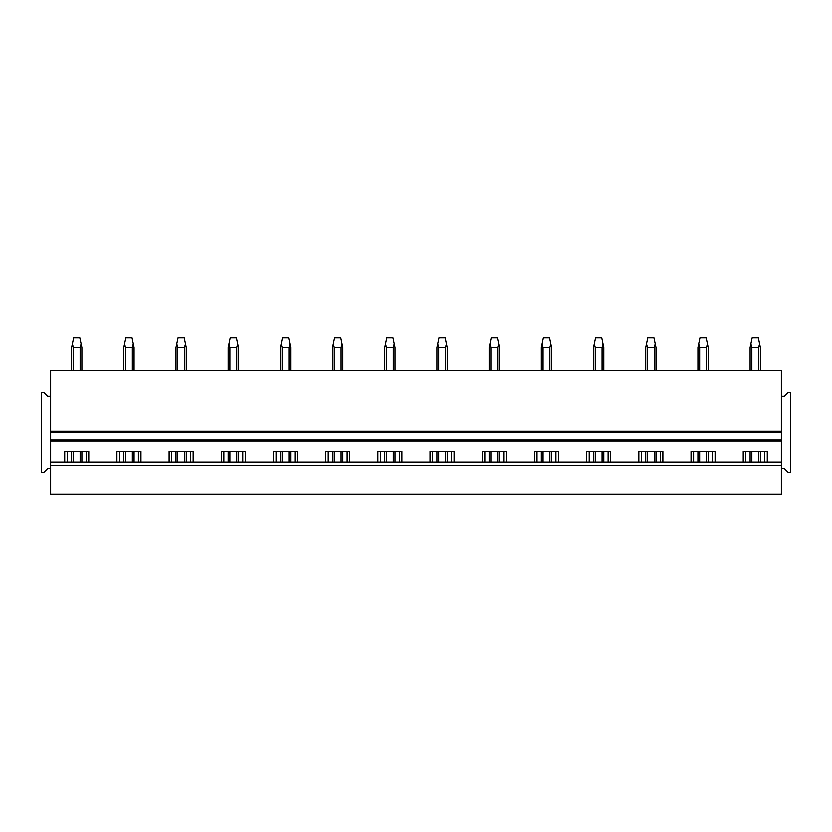 <?xml version="1.0" encoding="UTF-8"?>
<svg xmlns="http://www.w3.org/2000/svg" width="832" height="832" viewBox="0 0 832 832"><rect width="100%" height="100%" fill="white"/><g stroke="black" fill="none" stroke-linecap="round" stroke-linejoin="round"><path stroke-width="1.25" d="M50.638 462.03L50.638 494.083L781.362 494.083L781.362 439.941L50.638 439.941L50.638 462.03L781.362 462.03M50.638 465.317L781.362 465.317M116.906 462.03L116.906 451.443L140.951 451.443L140.951 462.03M169.104 462.03L169.104 451.443L193.149 451.443L193.149 462.03M221.302 462.03L221.302 451.443L245.346 451.443L245.346 462.03M273.489 462.03L273.489 451.443L297.534 451.443L297.534 462.03M325.686 462.03L325.686 451.443L349.731 451.443L349.731 462.03M377.884 462.03L377.884 451.443L401.929 451.443L401.929 462.03M430.071 462.03L430.071 451.443L454.116 451.443L454.116 462.03M482.269 462.03L482.269 451.443L506.314 451.443L506.314 462.03M534.466 462.03L534.466 451.443L558.511 451.443L558.511 462.03M586.654 462.03L586.654 451.443L610.698 451.443L610.698 462.03M638.851 462.03L638.851 451.443L662.896 451.443L662.896 462.03M691.049 462.03L691.049 451.443L715.094 451.443L715.094 462.03M743.236 462.03L743.236 451.443L767.281 451.443L767.281 462.03M64.719 462.03L64.719 451.443L88.764 451.443L88.764 462.03M781.362 468.603L784.441 468.603L788.341 472.514L790.4 472.514L790.4 392.371L788.341 392.371L784.441 396.271L781.362 396.271L781.362 370.791L50.638 370.791L50.638 432.234L781.362 432.234L781.362 439.941M50.638 432.234L50.638 439.941M781.362 396.271L781.362 432.234M67.288 462.03L67.288 451.443M86.195 462.03L86.195 451.443M119.475 462.03L119.475 451.443M138.382 462.03L138.382 451.443M171.673 462.03L171.673 451.443M190.58 462.03L190.58 451.443M223.87 462.03L223.87 451.443M242.778 462.03L242.778 451.443M276.058 462.03L276.058 451.443M294.965 462.03L294.965 451.443M328.255 462.03L328.255 451.443M347.162 462.03L347.162 451.443M380.453 462.03L380.453 451.443M399.36 462.03L399.36 451.443M432.64 462.03L432.64 451.443M451.547 462.03L451.547 451.443M484.838 462.03L484.838 451.443M503.745 462.03L503.745 451.443M537.035 462.03L537.035 451.443M555.942 462.03L555.942 451.443M589.222 462.03L589.222 451.443M608.13 462.03L608.13 451.443M641.42 462.03L641.42 451.443M660.327 462.03L660.327 451.443M693.618 462.03L693.618 451.443M712.525 462.03L712.525 451.443M745.805 462.03L745.805 451.443M764.712 462.03L764.712 451.443M50.638 396.271L47.559 396.271L43.659 392.371L41.6 392.371L41.6 472.514L43.659 472.514L47.559 468.603L50.638 468.603M73.33 462.03L73.33 451.443M73.33 370.791L73.33 347.63L72.384 343.938L71.604 347.63L71.604 370.791M80.142 462.03L80.142 451.443M80.142 370.791L80.142 347.63L73.33 347.63M71.604 462.03L71.604 451.443M80.142 347.63L81.099 343.938L79.83 337.917L73.642 337.917L72.384 343.938M81.879 462.03L81.879 451.443M81.879 370.791L81.879 347.63L81.099 343.938M125.528 462.03L125.528 451.443M125.528 370.791L125.528 347.63L124.571 343.938L123.791 347.63L123.791 370.791M132.34 462.03L132.34 451.443M132.34 370.791L132.34 347.63L125.528 347.63M123.791 462.03L123.791 451.443M132.34 347.63L133.297 343.938L132.028 337.917L125.84 337.917L124.571 343.938M134.066 462.03L134.066 451.443M134.066 370.791L134.066 347.63L133.297 343.938M177.715 462.03L177.715 451.443M177.715 370.791L177.715 347.63L176.769 343.938L175.989 347.63L175.989 370.791M184.538 462.03L184.538 451.443M184.538 370.791L184.538 347.63L177.715 347.63M175.989 462.03L175.989 451.443M184.538 347.63L185.484 343.938L184.215 337.917L178.038 337.917L176.769 343.938M186.264 462.03L186.264 451.443M186.264 370.791L186.264 347.63L185.484 343.938M229.913 462.03L229.913 451.443M229.913 370.791L229.913 347.63L228.966 343.938L228.186 347.63L228.186 370.791M236.725 462.03L236.725 451.443M236.725 370.791L236.725 347.63L229.913 347.63M228.186 462.03L228.186 451.443M236.725 347.63L237.682 343.938L236.413 337.917L230.225 337.917L228.966 343.938M238.462 462.03L238.462 451.443M238.462 370.791L238.462 347.63L237.682 343.938M282.11 462.03L282.11 451.443M282.11 370.791L282.11 347.63L281.154 343.938L280.374 347.63L280.374 370.791M288.922 462.03L288.922 451.443M288.922 370.791L288.922 347.63L282.11 347.63M280.374 462.03L280.374 451.443M288.922 347.63L289.869 343.938L288.61 337.917L282.422 337.917L281.154 343.938M290.649 462.03L290.649 451.443M290.649 370.791L290.649 347.63L289.869 343.938M334.298 462.03L334.298 451.443M334.298 370.791L334.298 347.63L333.351 343.938L332.571 347.63L332.571 370.791M341.12 462.03L341.12 451.443M341.12 370.791L341.12 347.63L334.298 347.63M332.571 462.03L332.571 451.443M341.12 347.63L342.066 343.938L340.798 337.917L334.62 337.917L333.351 343.938M342.846 462.03L342.846 451.443M342.846 370.791L342.846 347.63L342.066 343.938M386.495 462.03L386.495 451.443M386.495 370.791L386.495 347.63L385.549 343.938L384.769 347.63L384.769 370.791M393.307 462.03L393.307 451.443M393.307 370.791L393.307 347.63L386.495 347.63M384.769 462.03L384.769 451.443M393.307 347.63L394.264 343.938L392.995 337.917L386.807 337.917L385.549 343.938M395.044 462.03L395.044 451.443M395.044 370.791L395.044 347.63L394.264 343.938M438.693 462.03L438.693 451.443M438.693 370.791L438.693 347.63L437.736 343.938L436.956 347.63L436.956 370.791M445.505 462.03L445.505 451.443M445.505 370.791L445.505 347.63L438.693 347.63M436.956 462.03L436.956 451.443M445.505 347.63L446.451 343.938L445.193 337.917L439.005 337.917L437.736 343.938M447.231 462.03L447.231 451.443M447.231 370.791L447.231 347.63L446.451 343.938M490.88 462.03L490.88 451.443M490.88 370.791L490.88 347.63L489.934 343.938L489.154 347.63L489.154 370.791M497.702 462.03L497.702 451.443M497.702 370.791L497.702 347.63L490.88 347.63M489.154 462.03L489.154 451.443M497.702 347.63L498.649 343.938L497.38 337.917L491.202 337.917L489.934 343.938M499.429 462.03L499.429 451.443M499.429 370.791L499.429 347.63L498.649 343.938M543.078 462.03L543.078 451.443M543.078 370.791L543.078 347.63L542.131 343.938L541.351 347.63L541.351 370.791M549.89 462.03L549.89 451.443M549.89 370.791L549.89 347.63L543.078 347.63M541.351 462.03L541.351 451.443M549.89 347.63L550.846 343.938L549.578 337.917L543.39 337.917L542.131 343.938M551.626 462.03L551.626 451.443M551.626 370.791L551.626 347.63L550.846 343.938M595.275 462.03L595.275 451.443M595.275 370.791L595.275 347.63L594.318 343.938L593.538 347.63L593.538 370.791M602.087 462.03L602.087 451.443M602.087 370.791L602.087 347.63L595.275 347.63M593.538 462.03L593.538 451.443M602.087 347.63L603.034 343.938L601.775 337.917L595.587 337.917L594.318 343.938M603.814 462.03L603.814 451.443M603.814 370.791L603.814 347.63L603.034 343.938M647.462 462.03L647.462 451.443M647.462 370.791L647.462 347.63L646.516 343.938L645.736 347.63L645.736 370.791M654.285 462.03L654.285 451.443M654.285 370.791L654.285 347.63L647.462 347.63M645.736 462.03L645.736 451.443M654.285 347.63L655.231 343.938L653.962 337.917L647.785 337.917L646.516 343.938M656.011 462.03L656.011 451.443M656.011 370.791L656.011 347.63L655.231 343.938M699.66 462.03L699.66 451.443M699.66 370.791L699.66 347.63L698.703 343.938L697.934 347.63L697.934 370.791M706.472 462.03L706.472 451.443M706.472 370.791L706.472 347.63L699.66 347.63M697.934 462.03L697.934 451.443M706.472 347.63L707.429 343.938L706.16 337.917L699.972 337.917L698.703 343.938M708.209 462.03L708.209 451.443M708.209 370.791L708.209 347.63L707.429 343.938M751.858 462.03L751.858 451.443M751.858 370.791L751.858 347.63L750.901 343.938L750.121 347.63L750.121 370.791M758.67 462.03L758.67 451.443M758.67 370.791L758.67 347.63L751.858 347.63M750.121 462.03L750.121 451.443M758.67 347.63L759.616 343.938L758.358 337.917L752.17 337.917L750.901 343.938M760.396 462.03L760.396 451.443M760.396 370.791L760.396 347.63L759.616 343.938M50.638 440.97L781.362 440.97M781.362 431.205L50.638 431.205"/></g></svg>
